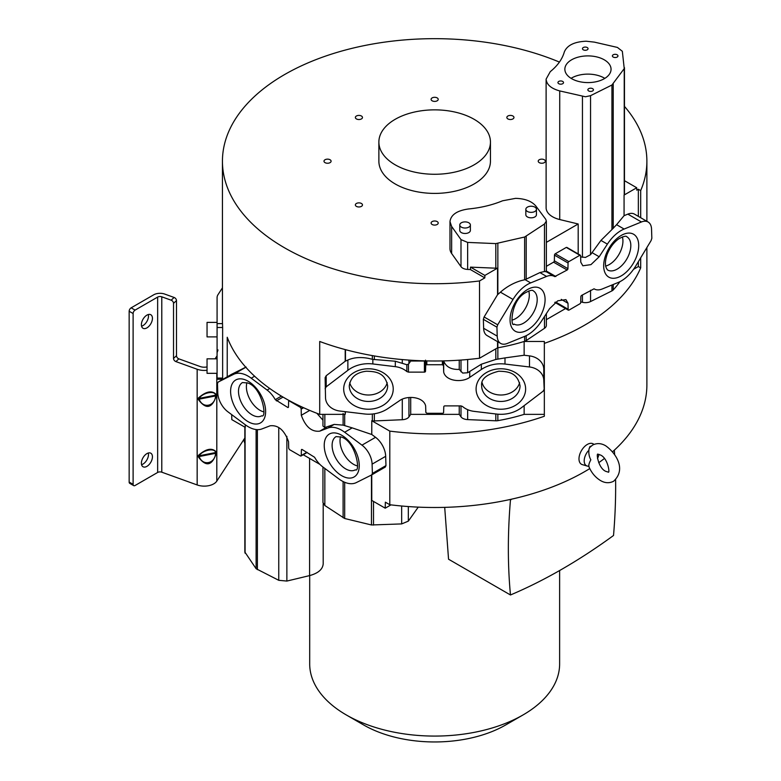 <?xml version="1.0" encoding="UTF-8"?>
<svg xmlns="http://www.w3.org/2000/svg" width="781" height="781" viewBox="0 0 781 781"><rect width="100%" height="100%" fill="white"/><g stroke="black" fill="none" stroke-linecap="round" stroke-linejoin="round"><path stroke-width="1.17" d="M227.232 376.803L227.232 337.265A212.217 122.529 0 0 0 284.596 397.998A212.217 122.529 0 0 0 319.712 414.36L319.712 341.473A212.217 122.529 0 0 0 479.514 358.235L497.546 347.828L497.546 341.619M622.379 236.907A19.193 11.08 -60 0 1 609.365 264.525A19.193 11.08 -60 0 1 605.529 266.096M528.757 290.962A19.193 11.08 -60 0 1 515.743 318.57A19.193 11.08 -60 0 1 511.906 320.142M525.838 209.288L525.838 209.288A5.301 3.065 180 0 1 531.139 206.233A5.301 3.065 180 0 1 536.44 209.298L536.44 209.298A5.301 3.065 180 0 1 531.139 212.354A5.301 3.065 180 0 1 525.838 209.288L525.838 214.755A5.301 3.065 0 0 0 531.129 217.821A5.301 3.065 0 0 0 536.43 214.755L536.44 209.298M459.775 224.948L459.775 224.948A5.301 3.065 180 0 1 465.076 221.892A5.301 3.065 180 0 1 470.377 224.957L470.377 224.957A5.301 3.065 180 0 1 465.076 228.013A5.301 3.065 180 0 1 459.775 224.948L459.775 230.415A5.301 3.065 0 0 0 465.076 233.48A5.301 3.065 0 0 0 470.377 230.415L470.377 224.957M571.067 78.334A23.098 13.345 -179.9 0 1 604.826 78.373M544.474 224.001L524.637 237.014L495.818 243.604L467.643 242.413L460.995 239.621L451.643 226.451L449.983 221.589C450.871 214.785 457.061 210.567 468.541 208.966C480.979 207.756 492.333 205.022 502.583 200.785L515.558 198.354C524.988 198.608 531.763 201.195 535.903 206.096L545.724 219.276L546.358 221.062L544.474 224.001L544.474 271.495L546.349 271.788L546.095 270.88M546.563 276.425L539.915 272.589L525.086 279.676L530.67 282.898L546.563 276.425A19.876 11.471 -60 0 1 554.451 276.454A19.876 11.471 -60 0 1 554.715 276.611L554.744 276.63M539.915 272.589L544.474 271.495M554.715 276.611L567.143 270.011A1.113 0.644 120 0 0 567.933 268.664L568.06 262.982A1.113 0.644 -60 0 1 568.851 261.625L579.844 255.28L580.625 255.709A6.043 3.485 120 0 0 580.625 256.158L580.771 262.143L582.841 265.784L590.953 264.632L599.183 256.754L607.393 244.131A30.166 17.416 -60 0 1 624.117 229.048L641.435 221.97A16.733 9.655 -60 0 1 648.084 221.989A16.733 9.655 -60 0 1 651.549 229.292L651.842 238.254L651.081 240.607L635.754 265.97A30.166 17.416 -60 0 1 621.207 280.984A30.166 17.416 -60 0 1 618.093 282.517L602.21 288.99A19.876 11.471 -60 0 1 594.321 288.96A19.876 11.471 -60 0 1 594.058 288.804L581.63 295.403A1.113 0.644 120 0 0 580.839 296.751L580.713 302.442A1.113 0.644 -60 0 1 579.922 303.789L568.929 310.135L568.138 309.706A6.043 3.485 120 0 0 568.138 309.266L568.002 303.272L565.932 299.631L557.819 300.783L549.59 308.661L541.37 321.284A30.166 17.416 -60 0 1 527.741 334.844A30.166 17.416 -60 0 1 524.656 336.367L507.338 343.445A16.733 9.655 -60 0 1 500.68 343.435A16.733 9.655 -60 0 1 497.224 336.133L496.931 327.171L497.682 324.808L513.019 299.445L500.426 292.182C506.654 286.725 513.517 282.888 521.025 280.652L525.086 279.676M611.933 85.022L590.553 95.672L585.457 96.766L559.723 90.918C551.103 88.546 546.563 84.612 546.114 79.106L550.273 71.647C557.585 65.711 562.271 59.151 564.321 51.966C567.084 45.308 574.377 41.725 586.189 41.217L594.37 42.125L617.439 47.436L622.34 51.292L624.234 68.601L611.933 85.022L611.933 229.555L616.58 224.694L624.117 229.048M580.644 256.9L585.457 257.427L590.553 254.704L600.95 240.411L611.933 229.555M611.054 69.265A23.098 13.345 0.1 0 0 587.966 55.9A23.098 13.345 0.1 0 0 564.858 69.216A23.098 13.345 0.1 0 0 564.858 69.226A23.098 13.345 0.1 0 0 587.947 82.591A23.098 13.345 0.1 0 0 611.054 69.275A23.098 13.345 0.1 0 0 611.054 69.265M593.433 89.815A2.792 1.611 0.1 0 0 590.651 88.204A2.792 1.611 0.1 0 0 587.859 89.815L587.859 89.815A2.792 1.611 0.1 0 0 590.641 91.426A2.792 1.611 0.1 0 0 593.433 89.815L593.433 89.815M563.521 82.571A2.792 1.611 0.1 0 0 560.729 80.96A2.792 1.611 0.1 0 0 557.946 82.571L557.946 82.571A2.792 1.611 0.1 0 0 560.729 84.182A2.792 1.611 0.1 0 0 563.521 82.571L563.521 82.571M617.966 55.92A2.792 1.611 0.1 0 0 615.174 54.309A2.792 1.611 0.1 0 0 612.392 55.92L612.392 55.92A2.792 1.611 0.1 0 0 615.174 57.53A2.792 1.611 0.1 0 0 617.966 55.929A2.792 1.611 0.1 0 0 617.966 55.92M588.054 48.676A2.792 1.611 0.1 0 0 585.262 47.065A2.792 1.611 0.1 0 0 582.47 48.676L582.47 48.676A2.792 1.611 0.1 0 0 585.262 50.287A2.792 1.611 0.1 0 0 588.054 48.686A2.792 1.611 0.1 0 0 588.054 48.676M567.045 247.87L580.625 255.709M566.254 247.44L555.262 253.786A1.113 0.644 120 0 0 554.471 255.133L554.344 260.815A1.113 0.644 -60 0 1 553.553 262.162L546.358 266.321M434.656 174.27A55.793 32.206 180 0 1 378.873 142.064A55.793 32.206 180 0 1 434.656 109.857A55.793 32.206 180 0 1 490.448 142.064A55.793 32.206 180 0 1 434.656 174.27M449.983 221.589L449.983 248.651A22.151 12.789 0 0 0 451.643 253.503L460.995 266.653A7.8 4.51 0 0 0 467.643 269.435L470.387 269.552L470.504 267.131L495.818 268.195A5.574 3.222 0 0 0 496.228 268.205A5.574 3.222 0 0 0 497.546 268.108L484.874 275.429L484.825 277.89L479.514 280.955L479.514 358.235M500.426 292.182L497.546 294.72L497.546 268.108M513.019 299.445A30.166 17.416 -60 0 1 530.67 282.898M648.084 221.989L634.504 214.14A16.733 9.655 120 0 0 627.846 214.131L624.068 215.673L624.068 195.065A145.276 83.87 0 0 0 624.234 194.752A5.574 3.222 0 0 0 624.468 193.834A5.574 3.222 0 0 0 624.449 193.581M568.929 310.135L555.35 302.325M546.114 79.106L546.114 207.736A22.151 12.789 0 0 0 559.723 219.539L578.184 223.991L578.184 253.942M578.184 223.991L546.358 242.364M378.873 142.064L378.873 161.198A55.793 32.206 0 0 0 434.656 193.405A55.793 32.206 0 0 0 490.448 161.198L490.448 142.064M358.918 202.875A3.554 2.05 0 0 0 355.365 204.925A3.554 2.05 0 0 0 358.918 206.975A3.554 2.05 0 0 0 362.472 204.925A3.554 2.05 0 0 0 358.918 202.875M432.147 221.589A3.554 2.05 0 0 0 431.102 223.034A3.554 2.05 0 0 0 433.299 224.938A3.554 2.05 0 0 0 437.175 224.489A3.554 2.05 0 0 0 438.209 223.034A3.554 2.05 0 0 0 436.023 221.14A3.554 2.05 0 0 0 432.147 221.589M539.261 162.643A3.554 2.05 0 0 0 543.137 163.092A3.554 2.05 0 0 0 545.333 161.198A3.554 2.05 0 0 0 544.289 159.744A3.554 2.05 0 0 0 540.413 159.304A3.554 2.05 0 0 0 538.216 161.198A3.554 2.05 0 0 0 539.261 162.643M510.403 119.522A3.554 2.05 0 0 0 513.957 117.472A3.554 2.05 0 0 0 510.403 115.412A3.554 2.05 0 0 0 506.84 117.472A3.554 2.05 0 0 0 510.403 119.522M437.175 100.808A3.554 2.05 0 0 0 438.209 99.353A3.554 2.05 0 0 0 436.023 97.459A3.554 2.05 0 0 0 432.147 97.898A3.554 2.05 0 0 0 431.102 99.353A3.554 2.05 0 0 0 433.299 101.247A3.554 2.05 0 0 0 437.175 100.808M362.472 117.472A3.554 2.05 0 0 0 358.918 115.412A3.554 2.05 0 0 0 355.365 117.472A3.554 2.05 0 0 0 358.918 119.522A3.554 2.05 0 0 0 362.472 117.472M330.06 159.744A3.554 2.05 0 0 0 326.185 159.304A3.554 2.05 0 0 0 323.988 161.198A3.554 2.05 0 0 0 325.033 162.643A3.554 2.05 0 0 0 328.908 163.092A3.554 2.05 0 0 0 331.095 161.198A3.554 2.05 0 0 0 330.06 159.744M470.504 267.131L484.874 275.429M470.387 269.552L484.825 277.89M497.546 294.72L484.103 316.969L483.351 319.322L483.634 328.284L497.224 336.133M496.931 327.171L483.351 319.322M483.634 328.284A16.733 9.655 120 0 0 487.1 335.586L500.68 343.435M624.068 215.673L616.58 224.694M624.468 180.684L636.73 187.752L636.779 190.154L638.35 189.246L640.684 190.593A212.217 122.529 0 0 0 646.883 161.198A212.217 122.529 0 0 0 624.468 106.392M624.068 195.065L636.73 187.752M555.701 302.081L568.138 309.266M559.421 62.08A212.217 122.529 0 0 0 338.319 52.024A212.217 122.529 0 0 0 222.439 161.198A212.217 122.529 0 0 0 288.579 250.076A212.217 122.529 0 0 0 479.514 280.955M640.684 257.818L640.684 267.873A212.217 122.529 180 0 1 544.337 343.376L544.337 341.473L524.139 341.473A145.276 83.87 180 0 1 497.848 347.779A5.574 3.222 180 0 1 497.546 347.828L497.546 347.828A5.574 3.222 180 0 0 497.848 347.779A145.276 83.87 180 0 0 524.637 341.317A5.574 3.222 0 0 0 526.218 340.584L544.474 328.313A7.8 4.51 0 0 0 546.358 325.374L546.358 313.62M640.684 190.593L640.684 217.714M390.969 504.868L385.218 508.187L385.355 502.163L389.797 504.731L389.797 431.122A212.217 122.529 180 0 0 544.337 416.253L544.337 343.376M389.797 504.731A212.217 122.529 0 0 0 589.762 468.6M598.705 462.703A212.217 122.529 0 0 0 604.396 458.515M612.568 451.769A212.217 122.529 0 0 0 646.883 384.974L646.883 247.567M222.439 161.198L222.439 320.005A212.217 122.529 0 0 0 222.526 323.617L222.634 327.503L217.079 327.503L217.079 379.244L222.565 379.244M217.079 378.063L222.634 378.063L222.634 327.503M222.634 378.063L222.526 378.726M546.358 319.644L565.551 308.563M580.722 301.886L582.45 302.296A7.8 4.51 0 0 0 585.457 302.647A7.8 4.51 0 0 0 590.553 301.554L611.933 290.893A5.574 3.222 0 0 0 613.212 289.966A145.276 83.87 0 0 0 619.86 281.716M633.567 269.299L638.35 266.536L640.684 267.873M638.35 266.536L638.35 261.674M638.35 216.366L638.35 189.246M519.609 382.69A19.193 15.669 0 0 1 500.855 395.01A19.193 15.669 0 0 1 482.111 382.69M387.21 382.69A19.193 15.669 0 0 1 368.456 395.01A19.193 15.669 0 0 1 349.712 382.69M443.491 366.055A6.043 4.93 180 0 1 443.481 365.84A6.043 4.93 180 0 1 443.491 365.615L443.686 372.127C445.736 381.255 462.108 382.934 469.732 377.369L481.34 369.491A30.166 24.631 0 0 1 504.985 364.053L529.479 366.972A16.733 13.658 -0 0 1 543.781 380.132L544.191 389.26L543.127 391.193L521.444 407.702A30.166 24.631 0 0 1 500.875 414.311A30.166 24.631 0 0 1 496.482 414.047L474.008 411.353A19.876 16.225 0 0 1 462.479 406.452L460.858 405.886L444.906 405.886A1.113 0.908 180 0 0 443.784 406.774L443.608 412.388A1.113 0.908 0 0 1 442.495 413.286L426.943 413.286L425.83 412.397A6.043 4.93 180 0 0 425.83 412.173A6.043 4.93 180 0 0 425.83 411.958L425.635 405.886C423.575 396.758 407.204 395.079 399.589 400.643L387.972 408.522A30.166 24.631 0 0 1 368.691 414.213A30.166 24.631 0 0 1 364.327 413.95L339.842 411.031A16.733 13.658 -0 0 1 325.531 397.88L325.121 377.653L326.185 375.729L326.185 386.82L347.867 370.311A30.166 24.631 0 0 1 372.84 363.956L395.313 366.66A19.876 16.225 0 0 1 406.842 371.551L408.463 372.127L424.415 372.127A1.113 0.908 180 0 0 425.528 371.239L425.713 365.625A1.113 0.908 0 0 1 426.826 364.727L442.378 364.727L443.491 365.615L443.491 360.9M372.332 414.037L372.332 420.813A5.574 3.222 0 0 0 374.353 420.939L402.283 419.719A7.8 4.51 0 0 0 408.951 416.888L410.699 414.36L459.238 414.36L460.995 416.82A7.8 4.51 0 0 0 462.694 418.294A7.8 4.51 0 0 0 467.653 419.602L495.818 420.793A5.574 3.222 0 0 0 497.848 420.666A145.276 83.87 0 0 0 524.139 414.36L544.337 414.36M459.238 360.178L459.238 369.413L462.694 373.074L467.643 372.762L481.34 364.219L495.818 359.455L504.995 357.903L504.985 364.053M141.39 463.172A7.81 4.51 120 0 0 143.011 466.745A7.81 4.51 120 0 0 149.025 464.656A7.81 4.51 120 0 0 152.441 456.797A7.81 4.51 120 0 0 150.821 453.214A7.81 4.51 120 0 0 144.797 455.313A7.81 4.51 120 0 0 141.39 463.172M148.312 453.009A7.81 4.51 -60 0 1 148.488 454.513A7.81 4.51 -60 0 1 141.576 464.685M141.39 324.691A7.81 4.51 120 0 0 143.011 328.274A7.81 4.51 120 0 0 149.025 326.175A7.81 4.51 120 0 0 152.441 318.316A7.81 4.51 120 0 0 150.821 314.743A7.81 4.51 120 0 0 144.797 316.832A7.81 4.51 120 0 0 141.39 324.691M148.312 314.528A7.81 4.51 -60 0 1 148.488 316.041A7.81 4.51 -60 0 1 141.576 326.204M357.405 465.915A19.193 11.08 60 0 1 353.578 464.334A19.193 11.08 60 0 1 340.555 436.725M263.793 411.86A19.193 11.08 60 0 1 259.956 410.289A19.193 11.08 60 0 1 246.942 382.67M591.1 446.127L589.928 446.556L589.011 449.016C588.483 453.117 589.089 456.709 590.846 459.804C589.069 463.133 588.454 465.378 589.011 466.53L588.152 466.179A10.543 6.092 -60 0 1 587.175 466.032A10.543 6.092 -60 0 1 588.152 450.979M593.931 444.409A11.774 6.795 120 0 0 587.312 444.448A11.774 6.795 120 0 0 579.414 455.577A11.774 6.795 120 0 0 582.314 464.627L587.175 466.032M444.701 507.357L448.548 559.216L510.471 594.976A565.2 326.321 -60 0 1 508.353 548.672A565.2 326.321 -60 0 1 510.462 500.035L509.69 499.586M510.471 594.976A552.313 318.873 -60 0 0 613.524 535.483A565.2 326.321 120 0 0 615.653 486.719A565.2 326.321 120 0 0 615.604 479.729M523.026 714.947L505.668 724.973A100.417 57.979 180 0 1 363.653 724.973L346.295 714.947A124.97 72.145 0 0 0 523.026 714.947A124.97 72.145 0 0 0 559.626 663.928L559.626 570.53M222.526 323.617L217.079 323.617L217.079 297.62L217.079 322.387L207.043 322.387L207.043 336.884L217.079 336.884L217.079 352.739L217.997 349.917M217.079 358.821L207.043 358.821L207.043 373.328L217.079 373.328M303.604 407.731L301.173 409.127L301.31 415.277C305.488 426.777 311.629 432.078 319.732 431.161L327.942 428.017A30.166 17.416 60 0 1 344.665 432.235L361.974 445.15A16.733 9.655 60 0 1 372.098 464.148L372.381 473.442L371.629 474.936L356.302 482.599A30.166 17.416 60 0 1 341.756 480.813A30.166 17.416 60 0 1 338.642 478.753L322.758 466.882A19.876 11.471 60 0 1 314.606 457.285L302.179 449.534A1.113 0.644 -120 0 0 301.388 449.973L301.261 455.508A1.113 0.644 60 0 1 300.47 455.948L289.478 449.602L288.687 448.265A6.043 3.485 -120 0 0 288.687 447.816L288.55 441.675C284.382 430.165 278.241 424.874 270.138 425.791L261.918 428.935A30.166 17.416 60 0 1 248.28 426.748A30.166 17.416 60 0 1 245.205 424.708L227.886 411.792A16.733 9.655 60 0 1 217.772 392.794L217.479 383.5L218.231 382.007L233.558 374.353A30.166 17.416 60 0 1 251.218 378.189L267.102 390.061A19.876 11.471 60 0 1 275.263 399.667L281.404 396.113M217.079 323.617L217.079 327.503M222.439 287.838L217.997 294.691A14.507 8.376 180 0 0 217.079 297.62M231.703 414.643L231.811 419.622L245.244 427.373L245.244 424.747M245.244 366.621L245.244 367.46L231.703 374.236M389.797 431.122L371.776 420.715L371.776 434.48L375.563 437.311A16.733 9.655 -120 0 1 385.677 456.309L372.098 464.148M371.629 474.936L385.277 467.067L385.97 465.603L385.677 456.309M385.218 467.097L371.746 474.868L371.776 500.426L385.218 508.187M303.213 454.737L319.868 464.353M371.785 420.705L371.776 434.48M371.473 434.402L352.202 427.881L344.665 432.235M372.381 473.442L385.97 465.603M322.953 467.028L322.953 502.573L324.837 505.512L344.685 518.506L371.463 524.969L401.668 523.914L408.326 521.142L418.235 507.133M244.863 552.05L256.109 568.714L278.758 580.312L286.871 581.064L309.588 575.607C318.209 573.244 322.748 569.32 323.197 563.823L323.197 503.696M231.762 374.197L218.231 382.007L231.82 374.167M245.244 367.46L246.152 367.08M322.953 414.36L322.953 426.006L324.837 427.529L334.2 424.405L343.113 425.137L352.202 427.881M322.953 420.207L316.861 413.276M275.263 399.667L287.691 407.409A1.113 0.644 -120 0 0 288.472 406.979L288.609 401.434A1.113 0.644 60 0 1 289.39 400.995L300.392 407.34L301.173 408.688L303.174 407.536M133.112 313.532L129.158 311.258A2.792 1.611 120 0 1 131.14 307.841L135.084 310.116A2.792 1.611 -60 0 0 133.112 313.532L133.112 484.357A2.792 1.611 -60 0 0 133.688 485.626A2.792 1.611 -60 0 0 135.084 485.489L157.645 472.466A3.349 1.933 180 0 1 161.784 472.193L197.163 484.952A13.394 7.732 0 0 0 216.806 481.106L244.853 438.004M215.107 358.821L217.079 355.775M244.853 443.51L243.711 439.557M309.696 575.577L309.696 663.928A124.97 72.145 0 0 0 346.295 714.947L363.653 724.973M207.043 370.262A13.394 7.732 180 0 1 197.163 369.257L175.891 361.583A2.792 1.933 -132.7 0 1 173.528 358.45L176.486 355.716L176.486 300.597A2.792 1.933 -132.7 0 0 174.114 297.463L171.156 300.197A2.792 1.933 47.3 0 1 173.528 303.331L173.528 358.45M176.486 355.716A2.792 1.933 47.3 0 0 178.849 358.85L200.121 366.523A7.81 4.51 0 0 0 207.043 366.914M198.364 399.56C205.999 409.732 211.963 408.561 216.259 396.055L216.259 394.512C212.002 390.1 206.038 391.271 198.364 398.017L198.364 399.56L199.175 399.15C202.63 408.932 214.99 406.501 215.585 395.938L216.259 396.055M198.364 456.953C205.999 467.126 211.963 465.954 216.259 453.449L216.259 451.906C212.002 447.493 206.038 448.665 198.364 455.411L198.364 456.953L199.175 456.543C202.63 466.325 214.99 463.894 215.585 453.331L216.259 453.449M510.462 500.035A552.177 318.804 -60 0 1 511.692 499.137M614.647 454.63A565.2 326.321 120 0 0 614.344 450.168M598.91 454.327A10.543 6.092 -60 0 1 597.485 458.545M171.156 300.197L161.784 296.819A3.349 1.933 0 0 0 157.645 297.092L135.084 310.116M131.14 307.841L153.701 294.808A8.923 5.155 180 0 1 164.742 294.086L174.114 297.463M216.259 394.512L215.585 395.938L199.175 399.15L199.175 398.378L215.585 395.166C214.98 390.227 202.621 392.658 199.175 398.378L198.364 398.017M216.259 451.906L215.585 453.331L199.175 456.543L199.175 455.772L215.585 452.56C214.98 447.62 202.621 450.051 199.175 455.772L198.364 455.411M129.158 311.258L129.158 482.072A2.792 1.611 120 0 0 129.744 483.351L133.688 485.626M589.831 447.386L589.011 449.016M589.792 447.435L592.633 445.043C596.918 442.925 601.282 443.178 605.744 445.824C615.574 452.824 626.84 469.098 613.554 481.281C609.268 483.41 604.894 483.146 600.443 480.51C595.19 477.279 591.266 472.485 588.659 466.12L588.669 466.15M372.332 420.813A145.276 83.87 180 0 1 371.776 420.715M410.699 360.217L410.699 361.037L424.415 361.037A1.113 0.908 0 0 0 425.04 360.881M395.313 366.66L395.313 361.232L406.842 364.717L408.463 364.151A7.8 4.51 0 0 0 408.951 363.565L410.699 361.037M459.238 369.413C451.213 369.716 446.029 366.914 443.686 361.027L443.676 360.89M395.313 361.232L372.84 359.397L372.84 363.956M319.712 414.36L345.192 414.36L345.202 411.675M347.867 370.311L347.867 360.031L345.202 361.252L326.185 375.729M345.202 361.252L345.202 349.585M325.121 388.753L326.185 386.82M524.139 341.473L524.139 355.248L504.995 357.903M544.191 389.26L543.781 369.042A16.733 13.658 180 0 0 529.479 355.882L524.139 355.248M524.139 405.651L524.139 414.36M543.781 369.042L543.781 380.132M347.867 360.031C353.656 357.454 360.519 356.897 368.447 358.362L372.84 359.397M459.238 405.886L459.238 414.36M410.699 397.509L410.699 414.36M607.657 270.031A19.193 11.08 120 0 0 617.254 269.074A19.193 11.08 120 0 0 618.659 268.176A19.193 11.08 120 0 0 630.042 251.257A19.193 11.08 120 0 0 626.85 236.789C626.079 235.628 623.345 236.34 618.62 238.918C613.622 242.549 609.785 247.762 607.101 254.557C604.699 261.82 604.885 266.975 607.657 270.031M525.047 322.221A19.193 11.08 120 0 0 536.42 305.303A19.193 11.08 120 0 0 533.228 290.835C532.466 289.683 529.723 290.395 524.998 292.973C509.934 301.749 510.657 328.469 514.035 324.076A19.193 11.08 120 0 0 523.631 323.129A19.193 11.08 120 0 0 525.047 322.221M526.218 236.272L526.209 279.276M524.637 237.014L524.637 279.774M590.553 95.672L590.553 254.704M546.358 271.036L555.857 276.523M592.135 252.683L599.183 256.754M607.393 244.131L600.95 240.411M623.013 274.746A24.767 14.302 120 0 0 638.614 243.526A24.767 14.302 120 0 0 619.372 236.623A24.767 14.302 120 0 0 603.772 267.844A24.767 14.302 120 0 0 623.013 274.746M525.75 290.669A24.767 14.302 120 0 0 510.159 321.899A24.767 14.302 120 0 0 529.401 328.801A24.767 14.302 120 0 0 544.992 297.571A24.767 14.302 120 0 0 525.75 290.669M582.45 257.281L582.45 96.414M555.262 253.786L568.851 261.625M568.06 262.982L554.471 255.133M554.344 260.815L567.933 268.664M567.143 270.011L553.553 262.162M495.818 268.195L495.818 243.604M497.848 243.477L497.848 294.466M613.212 228.423L613.212 84.104M624.234 194.752L624.234 68.601M559.723 90.918L559.723 219.539M451.643 226.451L451.643 253.503M460.995 266.653L460.995 239.621M467.643 242.413L467.643 269.435M484.103 316.969L497.682 324.808M641.435 221.97L627.846 214.131M568.002 303.272L561.246 299.367M497.848 341.795L497.848 359.114M524.637 336.377L524.637 341.317M526.209 335.664L526.218 340.584M544.474 328.313L544.474 316.52M582.45 302.296L582.45 294.935M590.553 290.249L590.553 301.554M611.933 290.893L611.933 285.026M613.212 289.966L613.212 284.509M481.662 385.785A19.193 15.669 180 0 0 500.855 401.454A19.193 15.669 180 0 0 502.857 401.366A19.193 15.669 180 0 0 520.048 385.785C517.325 372.361 507.904 371.463 498.756 371.229C486.465 374.343 480.764 379.195 481.662 385.785M349.273 385.785A19.193 15.669 180 0 0 368.456 401.454A19.193 15.669 180 0 0 370.458 401.366A19.193 15.669 180 0 0 387.649 385.785C384.926 372.361 375.515 371.463 366.357 371.229C356.282 372.41 350.591 377.262 349.273 385.785M498.278 368.886A24.767 20.228 180 0 0 476.225 391.105A24.767 20.228 180 0 0 503.433 409.117A24.767 20.228 180 0 0 525.496 386.898A24.767 20.228 180 0 0 498.278 368.886M371.034 409.117A24.767 20.228 180 0 0 393.097 386.898A24.767 20.228 180 0 0 365.879 368.886A24.767 20.228 180 0 0 343.825 391.105A24.767 20.228 180 0 0 371.034 409.117M460.995 416.82L460.995 405.886M460.995 371.805L460.995 360.061M336.094 436.599A19.193 11.08 -120 0 0 333.145 451.974A19.193 11.08 -120 0 0 345.69 468.893A19.193 11.08 -120 0 0 347.301 469.713A19.193 11.08 -120 0 0 355.287 469.84C360.92 472.769 355.98 441.411 341.365 437.048L336.094 436.599M242.471 382.553A19.193 11.08 -120 0 0 239.533 397.929A19.193 11.08 -120 0 0 252.068 414.838A19.193 11.08 -120 0 0 253.679 415.658A19.193 11.08 -120 0 0 261.664 415.795C267.307 418.714 262.357 387.356 247.743 382.993L242.471 382.553M339.657 434.216A24.767 14.302 -120 0 0 324.349 447.864A24.767 14.302 -120 0 0 343.825 476.781A24.767 14.302 -120 0 0 359.133 463.133A24.767 14.302 -120 0 0 339.657 434.216M246.044 380.162A24.767 14.302 -120 0 0 230.727 393.809A24.767 14.302 -120 0 0 250.203 422.736A24.767 14.302 -120 0 0 265.511 409.088A24.767 14.302 -120 0 0 246.044 380.162M361.974 445.15L375.563 437.311M371.473 475.024L371.463 524.969M373.503 501.422L373.503 525.096M256.109 568.714L256.109 429.55M245.088 553.212L245.088 427.061M233.558 374.353L245.82 367.275M344.685 414.203L344.685 425.616M343.113 425.137L343.103 413.461M327.942 428.017L334.2 424.405M324.837 414.36L324.837 427.529M301.31 415.277L309.735 410.406M319.732 431.161L326.604 427.187M283.025 397.08L276.406 400.897M287.691 407.409L288.482 406.95M300.392 407.34L301.437 406.735M267.102 390.061L269.796 388.508M254.616 376.227L251.218 378.189M216.806 373.328L216.806 481.106M401.668 523.914L401.649 506.01M408.326 506.547L408.326 521.142M417.679 508.001L417.679 507.103M286.871 436.345L286.871 581.064M309.588 575.607L309.588 458.418M344.685 482.267L344.685 518.506M257.388 429.648L257.388 569.642M178.849 358.85L175.891 361.583M197.163 484.952L197.163 369.257M324.837 468.444L324.837 505.512M302.159 449.524L301.388 449.973M301.261 455.508L306.894 452.258M278.758 580.312L278.758 427.666M343.103 517.764L343.103 481.545M161.784 296.819L161.784 472.193M157.645 472.466L157.645 297.092M129.158 482.072L133.112 484.357M589.928 446.556L590.739 446.634M176.486 300.597L173.528 303.331M408.951 360.1L408.951 363.565M402.283 362.901L402.283 359.572M408.463 364.151L408.463 372.127M424.415 372.127L424.415 361.037M425.528 360.139L425.528 371.239M425.713 365.625L425.713 360.89M426.826 360.92L426.826 364.727M442.378 364.727L442.378 360.92M443.686 372.127L443.686 361.027M469.732 371.619L469.732 377.369M467.643 359.514L467.643 372.762M374.343 355.951L374.343 359.631M406.842 371.551L406.842 364.717M345.475 411.704L345.192 414.36M345.475 349.663L345.475 361.134M529.479 366.972L529.479 355.882M497.848 420.666L497.848 414.194M495.818 359.455L495.818 348.824M481.34 369.491L481.34 364.219M372.332 355.599L372.332 359.27M495.818 420.793L495.818 413.969M467.653 409.654L467.653 419.602M408.951 397.539L408.951 416.888M402.283 419.719L402.283 399.111M374.343 413.774L374.353 420.939M546.3 271.749L554.451 276.454M580.4 255.221L566.811 247.382M546.358 271.749L546.358 221.062M624.468 193.834L624.468 67.683M568.373 310.194L554.783 302.345M646.883 221.287L646.883 161.198M597.934 454.23L600.443 455.001C608.057 458.203 610.078 473.872 608.243 472.105L605.744 471.334C598.119 468.131 596.108 452.463 597.934 454.22M289.341 400.653L288.833 400.946M244.853 427.148L244.853 552.294M307.206 452.443L301.027 456.006"/></g></svg>
